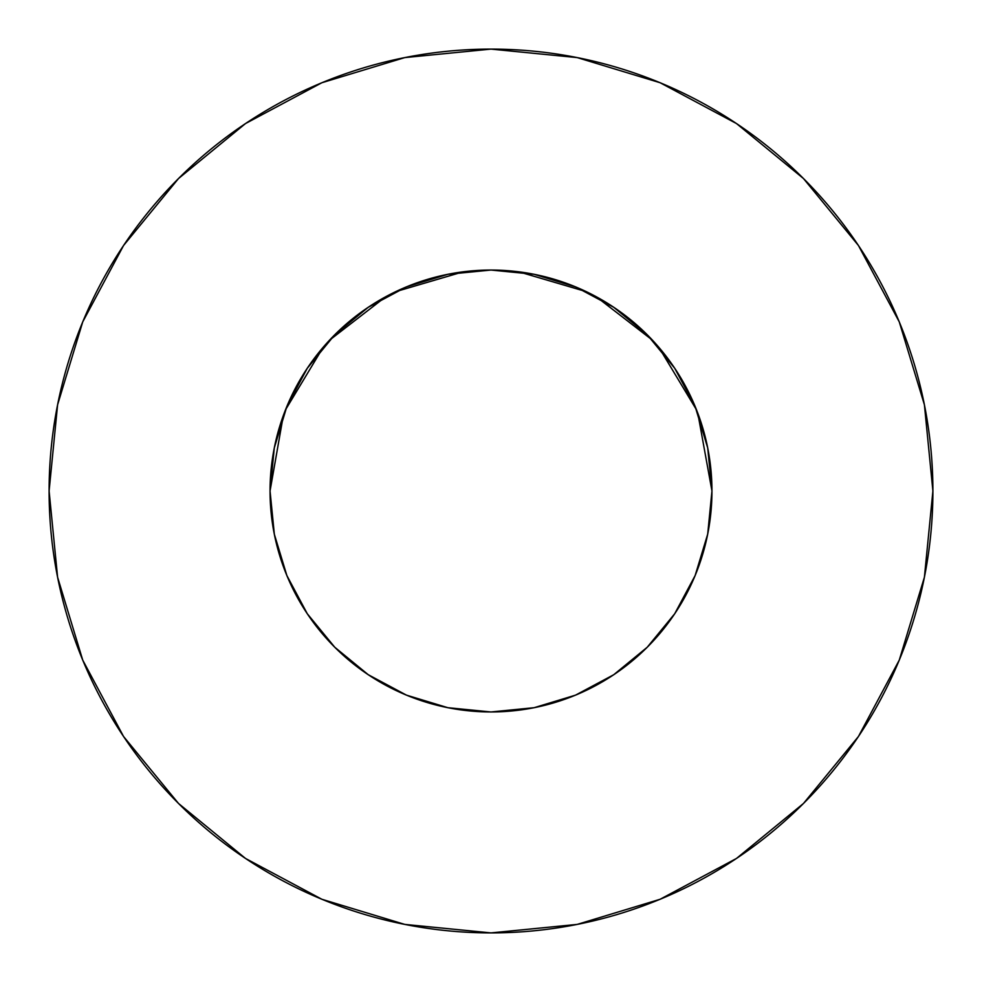 <?xml version="1.0" encoding="UTF-8"?>
<svg xmlns="http://www.w3.org/2000/svg" width="982" height="982" viewBox="0 0 982 982"><rect width="100%" height="100%" fill="white"/><g stroke="black" fill="none" stroke-linecap="round" stroke-linejoin="round"><path stroke-width="1.47" d="M695.931 573.586L699.552 563.975L695.121 575.587L707.703 534.11L711.95 491A220.95 220.95 0 0 1 491 711.95A220.95 220.95 0 0 1 270.05 491A220.95 220.95 0 0 1 491 270.05A220.95 220.95 0 0 1 711.95 491L707.703 447.89L695.133 406.45L674.708 368.25L647.236 334.764L613.75 307.292L575.55 286.867L534.11 274.297L491 270.05L447.89 274.297L406.45 286.867L368.25 307.292L334.764 334.764L307.292 368.25L286.867 406.45L274.297 447.89L270.05 491L274.359 534.453M49.1 491A441.9 441.9 0 0 1 491 49.1A441.9 441.9 0 0 1 932.9 491A441.9 441.9 0 0 1 491 932.9A441.9 441.9 0 0 1 49.1 491L57.594 577.207L82.734 660.113L123.572 736.512L178.528 803.472L245.488 858.428L321.887 899.267L404.793 924.406L491 932.9L577.207 924.406L660.113 899.267L736.512 858.428L803.472 803.472L858.428 736.512L899.267 660.113L924.406 577.207L932.9 491L924.406 404.793L899.267 321.887L858.428 245.488L803.472 178.528L736.512 123.572L660.113 82.734L577.207 57.594L491 49.1L404.793 57.594L321.887 82.734L245.488 123.572L178.528 178.528L123.572 245.488L82.734 321.887L57.594 404.793L49.1 491M497.322 270.136L491.074 270.05L497.322 270.136M706.328 540.505L708.525 529.764M674.781 613.64L676.132 611.59M484.678 711.864L491 711.95L534.11 707.703L575.55 695.133L613.762 674.708L647.236 647.236L674.708 613.75L695.133 575.55M368.127 674.634L406.45 695.133L447.89 707.703L490.926 711.95L497.322 711.864M334.727 647.199L337.624 650.047M282.448 563.987L284.927 570.702M334.788 647.261L335.5 647.973L334.788 647.261M275.672 540.505L273.475 529.764M699.552 563.987L697.073 570.702M518.778 271.805L586.242 291.629M596.184 296.687L652.49 340.202M658.812 347.272L696.508 409.85M697.797 413.177L711.95 490.963M270.05 490.963L283.307 415.607M285.492 409.85L323.188 347.272M329.51 340.202L385.816 296.687M395.758 291.629L463.222 271.805M858.428 245.488L803.472 178.528L736.623 123.658M245.488 123.572L178.528 178.528L123.658 245.377M123.572 736.512L178.528 803.472L245.377 858.342M736.512 858.428L803.472 803.472L858.342 736.623M307.292 613.75L334.764 647.236L368.25 674.708L334.764 647.236L307.292 613.75L286.867 575.55L274.297 534.11M613.75 674.708L647.236 647.236L674.708 613.75M674.708 368.25L647.236 334.764L613.75 307.292M368.25 307.292L334.764 334.764L307.292 368.25"/></g></svg>
